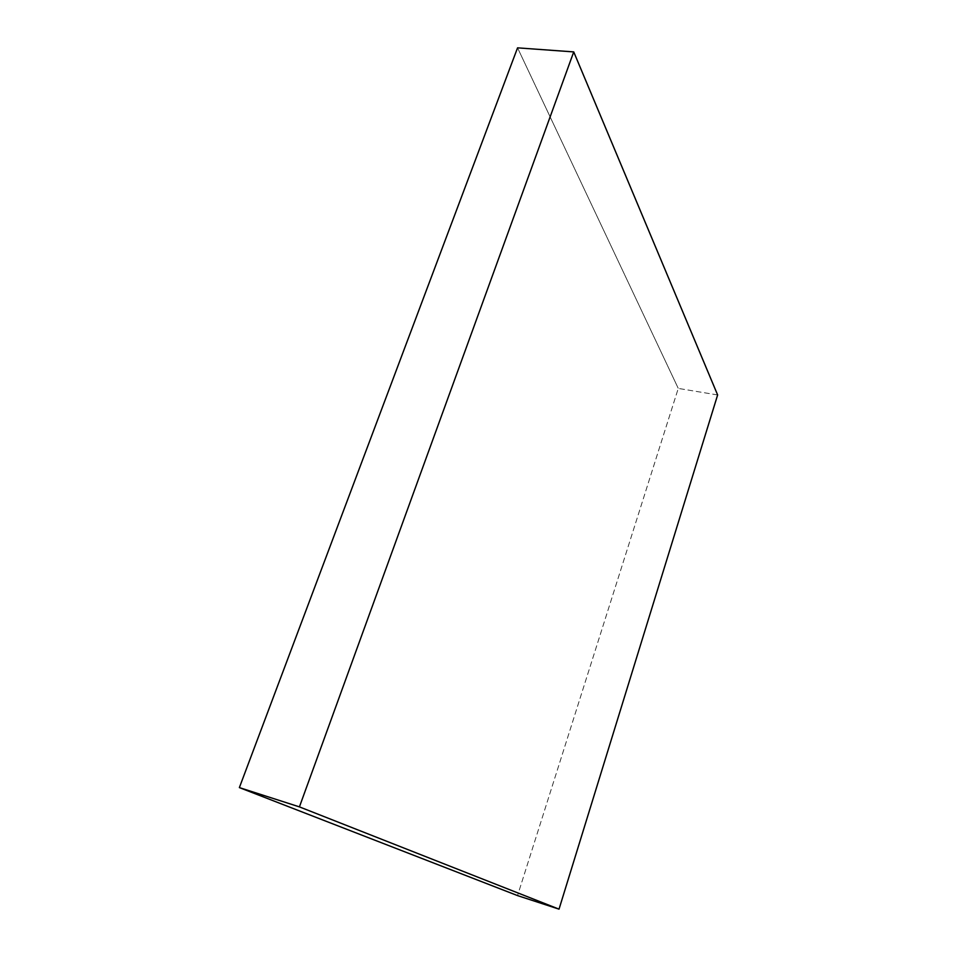 <?xml version="1.0" encoding="UTF-8"?>
<svg xmlns="http://www.w3.org/2000/svg" width="957" height="957" viewBox="0 0 957 957"><rect width="100%" height="100%" fill="white"/><g stroke="black" fill="none" stroke-linecap="round" stroke-linejoin="round"><path stroke-width="0.72" stroke-dasharray="4.79 3.59" d="M717.63 394.954L678.274 388.41L517.546 895.596L678.274 388.41L717.63 394.954M517.558 47.85L678.274 388.41L517.558 47.85"/><path stroke-width="1.44" d="M517.558 47.85L573.733 51.905L299.421 806.883L239.37 787.599L517.558 47.85L573.733 51.905L717.63 394.954L573.733 51.905L299.421 806.883L559.032 909.15L517.546 895.596L239.37 787.599L299.421 806.883L559.032 909.15L717.63 394.954L559.032 909.15L517.546 895.596L239.37 787.599L517.558 47.85"/></g></svg>
